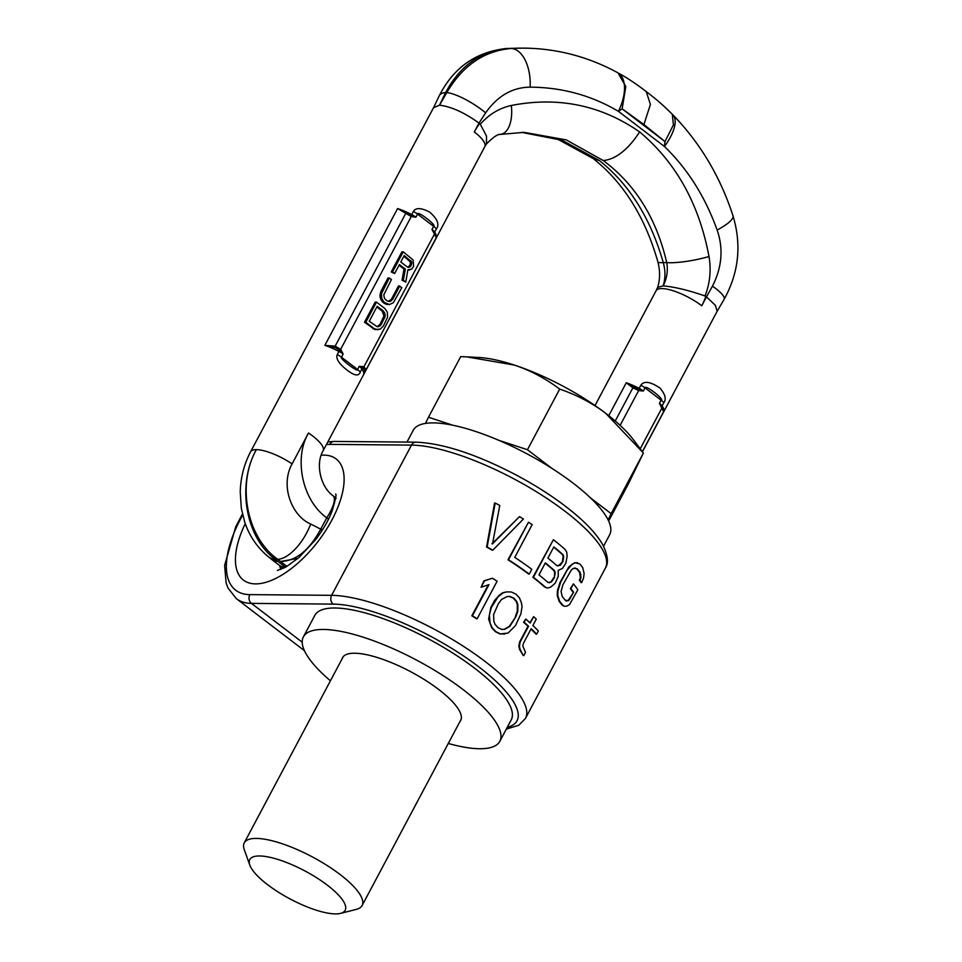 <?xml version="1.0" encoding="UTF-8"?>
<svg xmlns="http://www.w3.org/2000/svg" width="962" height="962" viewBox="0 0 962 962"><rect width="100%" height="100%" fill="white"/><g stroke="black" fill="none" stroke-linecap="round" stroke-linejoin="round"><path stroke-width="1.44" d="M558.08 566.017L562.902 561.628L563.72 556.433L562.806 554.449A123.304 36.159 -152 0 0 553.847 546.897L547.895 558.092A123.304 36.159 -152 0 1 556.866 565.632L560.341 565.223L562.902 561.628M553.691 547.198A122.354 35.883 28 0 1 562.277 554.437L563.179 556.433L562.361 561.616M545.189 563.179A122.354 35.883 28 0 1 553.775 570.43L554.677 572.414L554.401 577.609L555.218 572.414L554.316 570.43A123.304 36.159 -152 0 0 545.346 562.878L538.973 574.867A123.304 36.159 -152 0 1 547.943 582.419L551.418 581.998L554.401 577.609M549.158 582.804L550.877 581.998L553.859 577.597M501.334 629.413L504.124 629.304L509.211 626.502L515.897 616.606L517.821 611.315L517.833 604.533L516.726 601.454L513.84 598.16L509.992 596.476L507.046 596.584L501.647 599.386L498.376 603.691L493.578 614.574L493.879 621.356L495.129 624.446L498.112 627.729L501.863 629.413L504.653 629.316L509.74 626.502L515.897 616.606M509.463 596.476L513.311 598.16L516.209 601.442L517.303 604.533L517.291 611.315L515.367 616.606M495.189 503.054L494.564 503.054L486.568 547.005A122.354 35.883 28 0 1 492.219 550.192L492.784 550.204A123.304 36.159 -152 0 0 487.157 547.005L495.189 503.054A123.304 36.159 -152 0 1 499.771 505.459L492.544 543.807L519.516 516.63A123.304 36.159 -152 0 1 523.436 519.023L492.784 550.204M491.967 543.807L519.516 516.63M528.499 522.21L507.984 559.764A122.354 35.883 28 0 1 528.715 574.098L529.244 574.098A123.304 36.159 -152 0 0 508.525 559.764L528.499 522.21A123.304 36.159 -152 0 1 532.178 524.603L514.766 557.371A123.304 36.159 -152 0 1 531.794 569.3L529.244 574.098M553.378 539.718L532.876 577.272A122.354 35.883 28 0 1 544.408 586.808L547.041 587.998L544.937 586.808A123.304 36.159 -152 0 0 533.405 577.284L553.378 539.718A123.304 36.159 -152 0 1 564.91 549.254L566.702 552.044L567.159 556.024L565.872 563.203L562.481 568.398L558.225 570.418L558.225 576.394L555.242 583.176L550.589 587.193L547.582 587.998M577.513 562.746L574.627 562.758L568.951 566.762L560.052 582.359L557.395 590.74L557.214 595.514L559.162 601.478A122.354 35.883 28 0 1 562.133 605.038L564.081 606.216L562.722 605.05A123.304 36.159 -152 0 0 559.74 601.478L557.768 595.526L557.948 590.74L560.605 582.359L566.979 570.37L571.969 564.369L575.192 562.758L579.701 563.924A123.304 36.159 -152 0 1 582.683 567.484L584.114 573.448L583.525 578.222L581.661 582.611A123.304 36.159 -152 0 0 580.014 580.242L580.988 577.453L580.134 572.282A123.304 36.159 -152 0 0 577.152 568.722L573.388 568.35L571.368 569.949L562.914 584.74L561.062 591.522L562.289 596.693A123.304 36.159 -152 0 1 565.271 600.252L568.674 600.625L573.641 592.231A123.304 36.159 -152 0 0 570.899 588.672L573.448 583.874A123.304 36.159 -152 0 1 577.837 589.802L569.504 604.593L566.702 606.204L564.682 606.228M574.759 567.929L576.587 568.71A122.354 35.883 28 0 1 579.545 572.282L580.387 577.44L579.401 580.242A122.354 35.883 28 0 1 581.048 582.611L581.661 582.611M566.329 601.034L568.061 600.625L573.641 592.231M573.448 583.874L570.31 588.66A122.354 35.883 28 0 1 573.027 592.219M488.299 584.86L471.849 615.8A122.354 35.883 28 0 1 476.599 618.782L477.152 618.794A123.304 36.159 -152 0 0 472.402 615.8L488.973 584.631L481.096 587.241L484.499 580.844L492.376 578.246A123.304 36.159 -152 0 1 497.113 581.228L477.152 618.794M481.096 587.241L483.946 580.844L492.376 578.246M504.87 633.994L499.855 633.91L495.466 631.721L491.774 627.946L488.624 619.167L490.764 607.587L494.6 600.396L499.47 594.997L502.645 592.796L506.613 591.895L503.174 592.796L498.003 596.897L491.305 607.587L489.393 614.983L490.043 623.063L492.303 627.946L495.995 631.721L500.384 633.91L508.02 633.092L515.56 625.492L520.911 613.804L522.041 606.721L521.44 602.837L519.504 597.955L515.957 594.167L511.423 591.991L506.613 591.895M525.793 619.071L523.556 622.258A122.354 35.883 28 0 1 528.006 626.226L519.504 642.207L518.879 646.404L519.6 649.482L523.232 655.543L520.141 649.494L519.42 646.404L520.045 642.219L528.547 626.238A123.304 36.159 -152 0 0 524.098 622.27L525.793 619.071A123.304 36.159 -152 0 1 530.242 623.039L533.645 616.642A123.304 36.159 -152 0 1 536.291 619.131L532.888 625.516A123.304 36.159 -152 0 1 538.335 630.976L536.64 634.162A123.304 36.159 -152 0 0 531.192 628.715L523.544 643.097L522.787 645.995L525.492 652.356L523.785 655.555M529.882 622.703L533.645 616.642M531.012 629.064A122.354 35.883 28 0 1 536.074 634.162L536.64 634.162M569.624 598.617L570.238 598.617M568.061 600.625L568.674 600.625M580.351 574.663L580.952 574.663M580.387 577.44L580.988 577.453M579.401 580.242L580.014 580.242M245.262 523.665A76.275 35.798 -52.6 0 0 255.543 583.886A76.275 35.798 -52.6 0 0 331.974 519.877A76.275 35.798 -52.6 0 0 324.002 455.122A76.275 35.798 -52.6 0 0 321.188 455.23M643.915 124.543L622.137 108.826L625.805 86.568L617.977 72.859C626.767 77.585 636.171 83.826 646.223 91.582L650.42 104.425L643.915 124.543L664.995 141.582L664.465 146.513L618.446 111.351C591.377 95.382 561.94 87.326 530.146 87.157A35.378 19.42 -90.1 0 0 510.87 48.485C483.946 50.998 462.59 65.693 446.801 92.568L439.514 105.183C451.31 106.638 464.478 112.614 479.016 123.088L474.302 131.962A63.564 52.946 -89.5 0 1 479.629 123.557L479.016 123.088L485.63 112.843A32.191 8.321 -148 0 0 446.801 92.568L445.647 92.556L439.514 105.183L433.537 107.708L439.225 95.839A32.191 11.736 28.3 0 1 445.647 92.556C460.064 65.669 480.711 50.962 507.599 48.449L524.062 48.124L507.599 48.449A35.378 19.745 89.9 0 0 506.818 48.473L520.719 48.1M622.137 108.826L618.446 111.351A39.911 20.827 -58.6 0 0 617.484 72.583L617.953 72.835M705.855 296.416L706.469 296.885L701.755 305.748A63.564 52.946 90.5 0 0 705.855 296.416L705.05 295.995C709.968 283.273 711.291 270.118 709.006 256.517C699.097 203.932 675.985 162.41 639.658 131.938C601.094 105.183 558.309 96.368 511.327 105.471A32.407 16.45 77.8 0 1 500.781 134.367L500.781 134.367A32.407 16.45 77.8 0 1 499.062 134.5M479.629 123.557L480.278 124.254C488.936 114.382 499.278 108.129 511.327 105.471M709.006 256.517A32.407 5.796 169.2 0 1 666.738 262.614C656.445 218.386 635.305 184.379 603.33 160.582C615.921 159.211 628.03 149.663 639.658 131.938M486.327 144.084C493.278 137.037 498.1 133.79 500.781 134.367L524.013 132.347L566.233 139.887L603.33 160.582M521.596 132.359L558.273 139.526L593.253 158.586C623.604 182.756 645.153 217.208 657.9 261.929A32.407 3.511 -13.5 0 0 663.263 262.578C650.625 218.338 629.328 184.319 599.374 160.546L562.073 140.248L521.644 132.359M593.422 158.718L599.374 160.546M664.995 141.582L673.424 124.856L672.282 114.237C663.515 105.724 659.174 101.443 646.067 91.462L646.223 91.582M363.78 374.182L436.351 237.686L431.974 229.509L434.644 233.405L434.163 234.247M363.732 366.702L366.161 369.492A1.587 1.431 26.6 0 1 364.646 370.202L363.047 368.049A1.587 0.866 -75.5 0 0 363.732 366.702L359.223 366.33L363.047 368.049A1.587 1.323 -34.7 0 0 361.916 368.951L360.245 372.102C358.898 376.274 354.798 375.829 347.931 370.767C339.141 364.093 335.582 358.694 337.277 354.545L338.949 351.407A9.536 2.802 28 0 1 343.145 354.04L340.668 349.314L411.279 216.534L397.583 208.55L324.843 345.37L335.149 346.164L340.668 349.314L339.658 350.012L343.145 354.04L341.474 357.191A9.536 2.802 -152 0 0 337.277 354.545M413.371 211.436A9.536 2.802 -152 0 1 417.568 214.081L433.646 226.359C437.037 225.3 416.919 210.209 417.568 214.081L415.897 217.22L411.159 215.536L411.279 216.534L415.897 217.22A9.536 2.802 -152 0 0 411.7 214.586L413.371 211.436C415.752 207.503 421.164 207.708 429.617 212.073C437.445 218.891 439.694 224.531 436.339 228.992L434.668 232.131A9.536 2.802 -152 0 0 431.974 229.509L433.646 226.359A9.536 2.802 28 0 1 436.339 228.992M436.087 235.846L434.644 233.405A1.587 1.323 145.3 0 1 434.668 232.131A31.782 9.319 -152 0 1 436.375 237.638L436.339 237.494A1.587 1.575 -155.9 0 1 436.291 237.602L436.351 237.698M436.315 237.073L434.74 233.562L363.949 366.762A1.587 0.854 -73.6 0 1 363.191 368.133M436.291 237.602L363.624 374.471L364.646 370.202M399.038 265.259L404.016 269.071L402.02 280.195L405.784 282.07L407.876 269.817L411.688 269.12L413.624 266.39L413.119 259.98L403.234 251.828L392.544 271.945L394.636 273.545L399.41 264.55L405.339 269.083L403.343 280.207L405.784 282.07M407.852 269.961L409.728 270.033M403.234 251.828L401.924 251.816L391.221 271.933L394.636 273.545M399.783 285.967L392.724 299.242L390.091 301.443L386.964 300.865L384.403 298.304L383.802 294.829L391.426 279.581L389.333 277.982L381.481 293.663L381.758 298.689L384.211 302.369L389.418 304.545L393.338 302.717L401.875 287.566L398.46 285.954L391.414 299.23L388.444 301.443M389.333 277.982L388.011 277.97L380.952 291.245L379.954 295.899L380.435 298.677L382.888 302.357L386.255 304.317L389.418 304.545M376.491 302.128L375.18 302.116L364.478 322.234L374.807 329.533L380.279 329.1L383.369 326.046L387.578 317.219L387.313 312.193L384.86 308.513L376.491 302.128L365.8 322.246L374.158 328.643L377.982 329.75M403.812 256.277L410.305 261.844L410.221 264.778L407.996 267.22M376.839 306.998L382.167 311.075L383.946 316.041L379.966 324.435L376.996 326.647M406.445 213.251L411.159 215.536L406.409 213.239L405.555 213.744L335.149 346.164L335.029 347.498L339.658 350.012L338.949 351.407A31.782 9.319 28 0 0 324.843 345.37L335.029 347.498M406.409 213.239L397.583 208.55A31.782 9.319 -152 0 1 411.7 214.586L411.159 215.536M363.624 374.471A31.782 9.319 28 0 0 361.916 368.951A9.536 2.802 28 0 0 359.223 366.33L357.551 369.468C359.042 373.352 338.997 358.201 341.474 357.191L357.551 369.468A9.536 2.802 28 0 1 360.245 372.102M404.016 269.071L405.339 269.083M391.221 271.933L392.544 271.945M402.02 280.195L403.343 280.207M407.395 267.039L400.781 261.989L404.196 255.567L411.628 261.856L410.858 266.077L408.67 267.412L407.395 267.039M377.212 306.289L383.489 311.087L385.257 316.053L381.289 324.447L380.026 325.902L377.14 326.707L369.252 321.272L377.212 306.289M408.501 267.075L409.824 267.087M409.535 266.065L410.858 266.077M410.221 264.778L411.532 264.79M410.558 263.227L411.868 263.239M410.305 261.844L411.628 261.856M409.487 260.618L410.81 260.618M386.255 304.317L387.566 304.329M384.283 303.415L385.606 303.427M382.888 302.357L384.211 302.369M381.373 300.589L382.696 300.601M380.435 298.677L381.758 298.689M379.954 295.899L381.277 295.911M380.17 293.65L381.481 293.663M380.952 291.245L382.275 291.258M388.768 301.431L390.091 301.443M390.151 300.673L391.474 300.685M391.414 299.23L392.724 299.242M374.807 329.533L376.13 329.545M372.835 328.631L374.158 328.643M364.478 322.234L365.8 322.246M382.167 311.075L383.489 311.087M377.32 326.635L378.643 326.647M378.703 325.89L380.026 325.902M379.966 324.435L381.289 324.447M383.381 318.013L384.704 318.025M383.946 316.041L385.257 316.053M383.922 314.225L385.245 314.237M383.333 312.566L384.656 312.578M292.111 463.876A31.782 9.307 28 0 0 256.361 449.639A31.782 9.319 -152 0 0 250.601 451.767C244.047 464.273 240.584 477.717 240.235 492.075L241.342 508.369L244.745 522.174C249.435 536.111 257.335 547.655 268.446 556.818L268.446 556.818A37.53 20.214 120 0 0 275.204 559.295C245.454 537.457 236.604 484.872 256.361 449.639C236.472 484.872 246.861 537.469 277.693 559.319A37.53 17.544 -61.5 0 0 310.69 524.025L320.683 529.124L326.779 517.881C301.178 499.422 294.107 456.89 308.513 433.02L292.111 463.876C279.894 485.654 291.739 515.969 310.69 524.025M284.62 567.688L280.038 565.836L283.309 568.35M285.534 567.195L277.91 561.447L273.533 560.93L280.062 565.872M286.965 566.377L277.693 559.319L275.204 559.295L277.91 561.447L272.571 560.161L273.533 560.93M480.278 124.254L486.507 136.051L486.507 143.831L484.776 146.729A31.782 9.319 -152 0 0 474.302 131.962M724.109 299.35L717.135 311.303L715.391 305.327L706.469 296.885L712.469 286.159A32.191 7.083 27.8 0 1 724.109 299.35L724.109 299.35C738.816 272.715 741.774 244.853 732.984 215.777C720.297 176.743 700.264 143.097 672.883 114.839L672.294 114.25M662.133 407.251A1.587 1.323 145.3 0 1 662.121 405.928L663.792 402.777C666.498 399.086 665.223 394.192 659.992 388.083C650.396 381.601 643.999 380.639 640.824 385.233L639.153 388.371A9.536 2.802 28 0 1 643.35 391.017L638.648 389.285A1.587 0.866 104.5 0 1 638.84 390.632L643.35 391.017L645.021 387.866A9.536 2.802 -152 0 0 640.824 385.233M608.766 415.68L626.274 382.756L632.9 387.818L638.84 390.632M638.443 389.201L639.153 388.371A31.782 9.319 28 0 0 626.322 382.768L638.443 389.201A1.587 0.854 106.4 0 1 638.636 390.572L620.129 425.36M640.223 448.797L661.904 408.02L659.427 403.294L663.672 411.844L642.448 451.767L717.171 311.219M634.066 387.109A1.587 0.83 117.5 0 0 632.9 387.818L615.247 421.007M662.181 407.335L663.936 411.099A1.142 1.118 -155.1 0 1 663.912 411.147L642.363 451.659M663.78 411.363L663.672 411.844A31.782 9.319 28 0 0 663.888 411.195M663.876 409.656A31.782 9.319 28 0 0 662.121 405.928A9.536 2.802 28 0 0 659.427 403.294L661.098 400.156C664.91 399.687 645.069 384.259 645.021 387.866L661.098 400.156A9.536 2.802 28 0 1 663.792 402.777M672.883 114.839A39.911 16.402 -47 0 1 664.465 146.513C687.65 168.951 705.206 196.777 717.123 230.026A35.378 8.586 -21 0 0 732.984 215.777M705.05 295.995C688.768 290.308 674.795 286.941 663.155 285.87C665.5 278.403 665.536 270.635 663.263 262.578L666.738 262.614C668.145 270.659 666.955 278.415 663.155 285.87L657.659 287.373L656.108 290.68A31.782 9.319 -152 0 1 661.868 288.564A31.782 9.319 28 0 1 701.755 305.748M657.9 261.929C660.197 270.995 660.112 279.509 657.623 287.47L657.659 287.373M321.801 530.916L320.683 529.124C309.427 550.228 296.068 561.002 280.615 561.471L298.028 558.357M322.523 529.797A33.369 9.788 -152 0 0 321.007 528.751M328.547 519.107L326.779 517.881A31.782 9.319 128.4 0 0 333.08 495.791L334.788 497.234A31.782 14.165 132 0 1 335.57 498.075M303.391 636.88L314.802 615.415A111.231 32.624 -152 0 1 334.968 607.996A111.231 32.624 28 0 1 452.753 653.03A111.231 32.624 28 0 1 511.231 719.853L499.819 741.317A111.231 32.624 28 0 0 441.342 674.494A111.231 32.624 28 0 0 323.557 629.461A111.231 32.624 -152 0 0 303.391 636.88A111.231 32.624 -152 0 0 330.423 680.807M448.28 743.47A111.231 32.624 -152 0 0 479.653 748.737A111.231 32.624 28 0 0 499.819 741.317M342.039 658.958A66.895 19.613 -152 0 1 342.532 657.695A66.895 19.613 -152 0 1 354.665 653.234A66.895 19.613 28 0 1 425.505 680.314A66.895 19.613 28 0 1 460.678 720.502A66.895 19.613 28 0 1 459.896 721.62M603.547 546.248L609.655 534.752A111.231 32.624 28 0 0 551.178 467.917A111.231 32.624 28 0 0 433.393 422.895A111.231 32.624 -152 0 0 413.227 430.303L406.974 442.075M425.469 423.412L428.475 417.243L452.849 425.24M498.713 440.283L527.465 449.723L551.851 468.35M590.331 497.751L611.159 513.66L608.116 519.901M608.657 521.031L628.078 484.499L643.386 453.042L605.687 413.275A103.283 30.291 28 0 1 633.345 439.646L641.353 450.3M611.159 513.66L643.386 453.042M527.465 449.723L559.704 389.093C576.827 394.961 592.147 403.018 605.687 413.275A103.283 30.291 28 0 0 514.345 365.067C530.194 370.322 545.31 378.331 559.704 389.093M428.475 417.243L460.702 356.625L466.726 356.866L514.345 365.067A103.283 30.291 28 0 0 478.823 357.491L466.726 356.866M249.795 865.078A54.028 15.849 28 0 1 259.572 855.976A54.028 15.849 -152 0 1 323.412 882.286A54.028 15.849 -152 0 1 340.596 913.371A54.028 15.849 -152 0 1 335.389 913.9A54.028 15.849 28 0 1 285.281 896.307A54.028 15.849 28 0 1 249.795 865.078L244.276 849.686A66.739 19.577 28 0 1 244.252 842.868A66.739 19.577 28 0 1 256.349 838.419A66.739 19.577 -152 0 1 327.02 865.439A66.739 19.577 -152 0 1 362.109 905.531L461.171 719.239M340.596 913.371L356.457 909.331A66.739 19.577 -152 0 0 362.109 905.531M242.701 515.115A88.985 41.763 -52.6 0 0 249.831 594.624L331.613 595.334L411.495 445.105A6.361 5.291 -89.5 0 1 416.005 442.159C442.929 443.278 476.274 454.196 516.041 474.927C540.44 487.95 561.135 501.851 578.126 516.606C589.754 526.779 598.051 536.315 603.006 545.226C607.972 555.723 608.754 563.371 605.375 568.145A122.354 35.883 -152 0 0 541.053 494.636A122.354 35.883 -152 0 0 411.495 445.105L329.713 444.384A6.361 5.291 -89.5 0 1 334.223 441.438L327.838 441.883M302.212 642.183L251.443 603.39L333.213 604.112A6.361 5.291 90.5 0 1 331.613 595.334A122.354 35.883 28 0 1 461.171 644.865A122.354 35.883 28 0 1 525.492 718.373L605.375 568.145M333.213 604.112A116.005 34.019 28 0 1 470.238 660.569A116.005 34.019 28 0 1 507.251 727.332M329.713 444.384A88.985 41.763 -52.6 0 0 326.443 444.516M249.831 594.624A6.361 5.291 90.5 0 0 251.443 603.39A95.346 44.745 -52.6 0 1 236.351 598.665L228.018 588.071L226.118 582.84L224.627 565.428L235.774 526.683L242.436 513.985M280.988 569.372A46.08 21.621 127.4 0 1 279.665 565.572M622.234 108.922L664.886 141.51M530.146 87.157C512.457 87.314 497.619 95.863 485.63 112.843M717.123 230.026C723.556 248.593 722.005 267.304 712.469 286.159M484.776 146.729L323.124 450.757A31.782 9.319 -152 0 0 308.513 433.02M380.002 208.393L307.251 345.214M506.313 729.112L518.807 725.24L525.492 718.373M416.005 442.159L334.223 441.438M304.449 650.697L236.351 598.665M335.654 494.011C336.652 494.36 335.413 500.168 331.938 511.447C328.391 520.538 323.052 529.822 315.897 539.321L298.845 557.659L285.942 566.967L277.381 570.466M617.484 72.583C588.071 56.662 556.926 48.509 524.062 48.124M433.597 107.588L250.601 451.767M439.225 95.839C453.583 67.472 476.118 51.695 506.818 48.473M268.446 556.818L272.571 560.161M595.021 405.555L656.108 290.68M334.788 497.234L336.147 498.364M323.124 450.757C315.199 463.9 320.599 487.049 333.08 495.791M244.252 842.868L343.314 656.565"/></g></svg>

